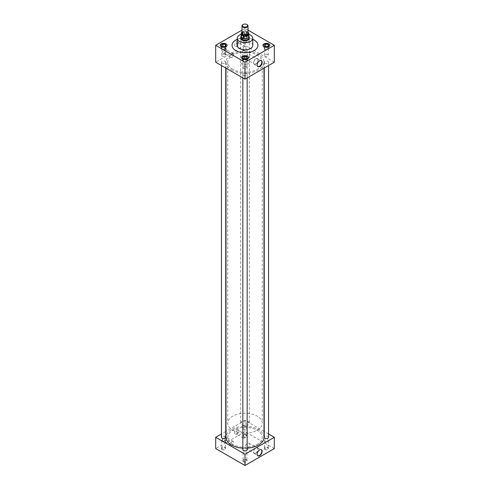 <?xml version="1.0" encoding="UTF-8"?>
<svg xmlns="http://www.w3.org/2000/svg" width="490" height="490" viewBox="0 0 490 490"><rect width="100%" height="100%" fill="white"/><g stroke="black" fill="none" stroke-linecap="round" stroke-linejoin="round"><path stroke-width="0.37" stroke-dasharray="2.45 1.84" d="M244.388 434.477A2.156 1.243 -60 0 1 245.466 434.367A2.156 1.243 -60 0 1 245.796 436.1A2.156 1.243 -60 0 1 244.388 437.999A2.156 1.243 -60 0 1 243.303 438.109A2.156 1.243 -60 0 1 242.973 436.376A2.156 1.243 -60 0 1 244.388 434.477M237.368 430.422A2.156 1.243 -60 0 1 238.446 430.318A2.156 1.243 -60 0 1 238.716 430.581A2.156 1.243 -60 0 1 237.368 433.95A2.156 1.243 -60 0 1 236.652 434.158A2.156 1.243 -60 0 1 236.284 434.054A2.156 1.243 -60 0 1 235.953 432.327A2.156 1.243 -60 0 1 237.368 430.422M236.45 429.461A2.695 1.556 -60 0 1 238.134 429.657A2.695 1.556 -60 0 1 236.45 433.858A2.695 1.556 -60 0 1 235.561 434.116A2.695 1.556 -60 0 1 234.606 432.192A2.695 1.556 -60 0 1 236.45 429.461M232.174 441.527A2.156 1.243 -60 0 1 233.252 441.423A2.156 1.243 -60 0 1 233.583 443.15A2.156 1.243 -60 0 1 232.174 445.049A2.156 1.243 -60 0 1 231.096 445.159A2.156 1.243 -60 0 1 230.766 443.432A2.156 1.243 -60 0 1 232.174 441.527M225.155 437.472A2.156 1.243 -60 0 1 226.233 437.368A2.156 1.243 -60 0 1 226.503 437.631A2.156 1.243 -60 0 1 225.155 441A2.156 1.243 -60 0 1 224.438 441.208A2.156 1.243 -60 0 1 224.077 441.104A2.156 1.243 -60 0 1 223.746 439.377A2.156 1.243 -60 0 1 225.155 437.472M224.242 436.51A2.695 1.556 -60 0 1 225.921 436.706A2.695 1.556 -60 0 1 224.242 440.908A2.695 1.556 -60 0 1 223.348 441.165A2.695 1.556 -60 0 1 222.393 439.242A2.695 1.556 -60 0 1 224.242 436.51M244.388 46.709A2.156 1.243 -60 0 1 245.466 46.605A2.156 1.243 -60 0 1 245.796 48.332A2.156 1.243 -60 0 1 244.388 50.237A2.156 1.243 -60 0 1 243.303 50.341A2.156 1.243 -60 0 1 242.973 48.614A2.156 1.243 -60 0 1 244.388 46.709M237.368 42.661A2.156 1.243 -60 0 1 238.446 42.55A2.156 1.243 -60 0 1 238.716 42.814A2.156 1.243 -60 0 1 237.368 46.183A2.156 1.243 -60 0 1 236.652 46.391A2.156 1.243 -60 0 1 236.284 46.293A2.156 1.243 -60 0 1 235.953 44.559A2.156 1.243 -60 0 1 237.368 42.661M236.45 41.693A2.695 1.556 -60 0 1 238.134 41.889A2.695 1.556 -60 0 1 236.45 46.097A2.695 1.556 -60 0 1 235.561 46.354A2.695 1.556 -60 0 1 234.606 44.431A2.695 1.556 -60 0 1 236.45 41.693M232.174 53.759A2.156 1.243 -60 0 1 233.252 53.655A2.156 1.243 -60 0 1 233.583 55.382A2.156 1.243 -60 0 1 232.174 57.287A2.156 1.243 -60 0 1 231.096 57.391A2.156 1.243 -60 0 1 230.766 55.664A2.156 1.243 -60 0 1 232.174 53.759M225.155 49.711A2.156 1.243 -60 0 1 226.233 49.6A2.156 1.243 -60 0 1 226.503 49.87A2.156 1.243 -60 0 1 225.155 53.232A2.156 1.243 -60 0 1 224.438 53.441A2.156 1.243 -60 0 1 224.077 53.343A2.156 1.243 -60 0 1 223.746 51.609A2.156 1.243 -60 0 1 225.155 49.711M224.242 48.743A2.695 1.556 -60 0 1 225.921 48.939A2.695 1.556 -60 0 1 224.242 53.147A2.695 1.556 -60 0 1 223.348 53.404A2.695 1.556 -60 0 1 222.393 51.481A2.695 1.556 -60 0 1 224.242 48.743M260.692 60.423A3.393 1.96 120 0 0 260.564 60.411A3.393 1.96 120 0 0 259.437 60.736A3.393 1.96 120 0 0 257.317 66.034A3.393 1.96 120 0 0 257.391 66.138M255.792 64.055A3.24 1.874 120 0 0 257.924 61.164A3.24 1.874 120 0 0 257.379 58.58A3.24 1.874 120 0 0 255.792 58.757A3.24 1.874 120 0 0 253.685 61.587A3.24 1.874 120 0 0 254.139 64.196A3.24 1.874 120 0 0 255.792 64.055M249.281 56.785L249.281 54.261L248.056 54.47L245.6 56.387L245.6 58.91L248.056 59.413L249.281 56.785A3.026 1.746 120 0 0 249.281 54.261L257.305 58.788A3.026 1.746 120 0 0 255.792 58.935A3.026 1.746 120 0 0 253.82 61.605A3.026 1.746 120 0 0 254.279 64.025A3.026 1.746 120 0 0 255.792 63.878A3.026 1.746 120 0 0 257.771 61.213A3.026 1.746 120 0 0 257.305 58.788M260.692 449.593A3.393 1.96 120 0 0 260.564 449.587A3.393 1.96 120 0 0 259.437 449.912A3.393 1.96 120 0 0 257.317 455.21A3.393 1.96 120 0 0 257.391 455.314M255.792 453.232A3.24 1.874 120 0 0 257.924 450.341A3.24 1.874 120 0 0 257.379 447.756A3.24 1.874 120 0 0 255.792 447.934A3.24 1.874 120 0 0 253.685 450.763A3.24 1.874 120 0 0 254.139 453.366A3.24 1.874 120 0 0 255.792 453.232M255.792 453.054A3.026 1.746 120 0 0 257.771 450.384A3.026 1.746 120 0 0 257.305 447.964A3.026 1.746 120 0 0 255.792 448.111A3.026 1.746 120 0 0 253.82 450.776A3.026 1.746 120 0 0 254.279 453.201A3.026 1.746 120 0 0 255.792 453.054M247.444 448.228A3.026 1.746 120 0 0 249.416 445.563A3.026 1.746 120 0 0 248.957 443.138A3.026 1.746 120 0 0 247.444 443.291A3.026 1.746 120 0 0 245.466 445.955A3.026 1.746 120 0 0 245.931 448.381A3.026 1.746 120 0 0 247.444 448.228M243.671 428.995A1.88 1.084 180 0 1 243.12 428.229A1.88 1.084 180 0 1 244.283 427.225A1.88 1.084 180 0 1 246.329 427.464A1.88 1.084 180 0 1 246.88 428.229A1.88 1.084 180 0 1 245.717 429.234A1.88 1.084 180 0 1 243.671 428.995M243.671 436.339A1.88 1.084 180 0 1 243.12 435.573A1.88 1.084 180 0 1 243.205 435.255A1.88 1.084 180 0 1 246.329 434.808A1.88 1.084 180 0 1 246.795 435.255A1.88 1.084 180 0 1 246.88 435.573A1.88 1.084 180 0 1 245.717 436.578A1.88 1.084 180 0 1 243.671 436.339M243.438 437.129A2.211 1.274 180 0 1 242.887 435.855A2.211 1.274 180 0 1 246.562 435.328A2.211 1.274 180 0 1 247.113 435.855A2.211 1.274 180 0 1 246.139 437.319A2.211 1.274 180 0 1 243.438 437.129M265.065 441.349A1.88 1.084 180 0 1 264.514 440.584A1.88 1.084 180 0 1 265.678 439.579A1.88 1.084 180 0 1 267.724 439.812A1.88 1.084 180 0 1 268.275 440.584A1.88 1.084 180 0 1 267.111 441.582A1.88 1.084 180 0 1 265.065 441.349M265.065 448.693A1.88 1.084 180 0 1 264.514 447.927A1.88 1.084 180 0 1 264.6 447.609A1.88 1.084 180 0 1 267.724 447.162A1.88 1.084 180 0 1 268.189 447.609A1.88 1.084 180 0 1 268.275 447.927A1.88 1.084 180 0 1 267.111 448.926A1.88 1.084 180 0 1 265.065 448.693M264.833 449.483A2.211 1.274 180 0 1 264.282 448.203A2.211 1.274 180 0 1 267.957 447.676A2.211 1.274 180 0 1 268.508 448.203A2.211 1.274 180 0 1 267.534 449.673A2.211 1.274 180 0 1 264.833 449.483M222.276 441.349A1.88 1.084 180 0 1 221.725 440.584A1.88 1.084 180 0 1 222.889 439.579A1.88 1.084 180 0 1 224.935 439.812A1.88 1.084 180 0 1 225.486 440.584A1.88 1.084 180 0 1 224.322 441.582A1.88 1.084 180 0 1 222.276 441.349M222.276 448.693A1.88 1.084 180 0 1 221.725 447.927A1.88 1.084 180 0 1 221.811 447.609A1.88 1.084 180 0 1 224.935 447.162A1.88 1.084 180 0 1 225.4 447.609A1.88 1.084 180 0 1 225.486 447.927A1.88 1.084 180 0 1 224.322 448.926A1.88 1.084 180 0 1 222.276 448.693M222.043 449.483A2.211 1.274 180 0 1 221.492 448.203A2.211 1.274 180 0 1 225.167 447.676A2.211 1.274 180 0 1 225.719 448.203A2.211 1.274 180 0 1 224.745 449.673A2.211 1.274 180 0 1 222.043 449.483M243.671 453.703A1.88 1.084 180 0 1 243.12 452.932A1.88 1.084 180 0 1 244.283 451.933A1.88 1.084 180 0 1 246.329 452.166A1.88 1.084 180 0 1 246.88 452.932A1.88 1.084 180 0 1 245.717 453.936A1.88 1.084 180 0 1 243.671 453.703M243.671 461.047A1.88 1.084 180 0 1 243.12 460.275A1.88 1.084 180 0 1 243.205 459.963A1.88 1.084 180 0 1 246.329 459.51A1.88 1.084 180 0 1 246.795 459.963A1.88 1.084 180 0 1 246.88 460.275A1.88 1.084 180 0 1 245.717 461.28A1.88 1.084 180 0 1 243.671 461.047M243.438 461.831A2.211 1.274 180 0 1 242.887 460.557A2.211 1.274 180 0 1 246.562 460.03A2.211 1.274 180 0 1 247.113 460.557A2.211 1.274 180 0 1 246.139 462.027A2.211 1.274 180 0 1 243.438 461.831M224.935 54.519A1.88 1.084 0 0 0 222.889 54.286A1.88 1.084 0 0 0 221.725 55.284A1.88 1.084 0 0 0 222.276 56.056A1.88 1.084 0 0 0 224.322 56.289A1.88 1.084 0 0 0 225.486 55.284A1.88 1.084 0 0 0 224.935 54.519M222.276 49.006A1.88 1.084 180 0 1 221.725 48.234A1.88 1.084 180 0 1 222.889 47.236A1.88 1.084 180 0 1 224.935 47.469A1.88 1.084 180 0 1 225.486 48.234A1.88 1.084 180 0 1 224.322 49.239A1.88 1.084 180 0 1 222.276 49.006M243.671 61.354A1.88 1.084 180 0 1 243.12 60.589A1.88 1.084 180 0 1 244.283 59.584A1.88 1.084 180 0 1 246.329 59.823A1.88 1.084 180 0 1 246.88 60.589A1.88 1.084 180 0 1 245.717 61.593A1.88 1.084 180 0 1 243.671 61.354M246.329 66.873A1.88 1.084 0 0 0 244.283 66.634A1.88 1.084 0 0 0 243.12 67.638A1.88 1.084 0 0 0 243.671 68.404A1.88 1.084 0 0 0 245.717 68.643A1.88 1.084 0 0 0 246.88 67.638A1.88 1.084 0 0 0 246.329 66.873M246.329 42.171A1.88 1.084 0 0 0 244.283 41.932A1.88 1.084 0 0 0 243.12 42.936A1.88 1.084 0 0 0 243.671 43.702A1.88 1.084 0 0 0 245.717 43.935A1.88 1.084 0 0 0 246.88 42.936A1.88 1.084 0 0 0 246.329 42.171M243.671 36.652A1.88 1.084 180 0 1 243.12 35.886A1.88 1.084 180 0 1 244.283 34.882A1.88 1.084 180 0 1 246.329 35.121A1.88 1.084 180 0 1 246.88 35.886A1.88 1.084 180 0 1 245.717 36.885A1.88 1.084 180 0 1 243.671 36.652M220.151 45.362A3.454 1.997 0 0 0 220.151 45.417A3.454 1.997 0 0 0 221.162 46.826A3.454 1.997 0 0 0 224.928 47.261A3.454 1.997 0 0 0 227.06 45.417A3.454 1.997 0 0 0 227.06 45.362M241.546 57.71A3.454 1.997 0 0 0 241.546 57.771A3.454 1.997 0 0 0 242.556 59.18A3.454 1.997 0 0 0 246.323 59.608A3.454 1.997 0 0 0 248.454 57.771A3.454 1.997 0 0 0 248.454 57.71M248.02 31.985A3.454 1.997 0 0 0 247.444 31.544A3.454 1.997 0 0 0 241.98 31.985M241.546 33.002A3.454 1.997 0 0 0 242.556 34.361A3.454 1.997 0 0 0 246.133 34.833A3.454 1.997 0 0 0 248.43 33.185M248.02 32.095A3.454 1.997 0 0 0 247.444 31.654A3.454 1.997 0 0 0 241.98 32.095M241.546 32.995A3.454 1.997 0 0 0 241.546 33.063A3.454 1.997 0 0 0 242.556 34.478A3.454 1.997 0 0 0 246.323 34.906A3.454 1.997 0 0 0 248.454 33.063A3.454 1.997 0 0 0 248.454 33.008M267.724 54.519A1.88 1.084 0 0 0 265.678 54.286A1.88 1.084 0 0 0 264.514 55.284A1.88 1.084 0 0 0 265.065 56.056A1.88 1.084 0 0 0 267.111 56.289A1.88 1.084 0 0 0 268.275 55.284A1.88 1.084 0 0 0 267.724 54.519M265.065 49.006A1.88 1.084 180 0 1 264.514 48.234A1.88 1.084 180 0 1 265.678 47.236A1.88 1.084 180 0 1 267.724 47.469A1.88 1.084 180 0 1 268.275 48.234A1.88 1.084 180 0 1 267.111 49.239A1.88 1.084 180 0 1 265.065 49.006M262.94 45.362A3.454 1.997 0 0 0 262.94 45.417A3.454 1.997 0 0 0 263.951 46.826A3.454 1.997 0 0 0 267.718 47.261A3.454 1.997 0 0 0 269.849 45.417A3.454 1.997 0 0 0 269.849 45.362M264.87 63.106A2.156 1.243 0 0 0 267.221 63.375A2.156 1.243 0 0 0 268.551 62.224A2.156 1.243 0 0 0 267.92 61.342A2.156 1.243 0 0 0 265.568 61.072A2.156 1.243 0 0 0 264.239 62.224A2.156 1.243 0 0 0 264.87 63.106M268.551 437.301A2.156 1.243 0 0 0 267.92 436.418A2.156 1.243 0 0 0 265.568 436.149A2.156 1.243 0 0 0 264.239 437.301M243.475 50.752A2.156 1.243 0 0 0 245.827 51.021A2.156 1.243 0 0 0 247.156 49.87A2.156 1.243 0 0 0 246.525 48.994A2.156 1.243 0 0 0 244.173 48.724A2.156 1.243 0 0 0 242.844 49.87A2.156 1.243 0 0 0 243.475 50.752M243.475 425.828A2.156 1.243 0 0 0 245.827 426.098A2.156 1.243 0 0 0 247.156 424.946A2.156 1.243 0 0 0 246.525 424.064A2.156 1.243 0 0 0 244.173 423.795A2.156 1.243 0 0 0 242.844 424.946A2.156 1.243 0 0 0 243.475 425.828M222.08 63.106A2.156 1.243 0 0 0 224.432 63.375A2.156 1.243 0 0 0 225.761 62.224A2.156 1.243 0 0 0 225.131 61.342A2.156 1.243 0 0 0 222.779 61.072A2.156 1.243 0 0 0 221.449 62.224A2.156 1.243 0 0 0 222.08 63.106M225.761 437.301A2.156 1.243 0 0 0 225.131 436.418A2.156 1.243 0 0 0 222.779 436.149A2.156 1.243 0 0 0 221.449 437.301M243.475 75.454A2.156 1.243 0 0 0 245.827 75.723A2.156 1.243 0 0 0 247.156 74.578A2.156 1.243 0 0 0 246.525 73.696A2.156 1.243 0 0 0 244.173 73.427A2.156 1.243 0 0 0 242.844 74.578A2.156 1.243 0 0 0 243.475 75.454M247.156 449.649A2.156 1.243 0 0 0 246.525 448.773A2.156 1.243 0 0 0 244.173 448.503A2.156 1.243 0 0 0 242.844 449.649M252.773 45.362A7.773 4.49 0 0 0 250.494 42.189A7.773 4.49 0 0 0 242.023 41.215A7.773 4.49 0 0 0 237.227 45.362M252.773 39.323A12.954 7.479 0 0 0 237.227 39.323M252.773 39.378A12.954 7.479 0 0 0 237.227 39.378M232.046 45.331A12.954 7.479 0 0 0 232.046 45.362A12.954 7.479 0 0 0 235.843 50.648A12.954 7.479 0 0 0 249.955 52.271A12.954 7.479 0 0 0 257.954 45.362A12.954 7.479 0 0 0 257.954 45.331M231.562 69.984A19.006 10.97 0 0 0 252.27 72.361A19.006 10.97 0 0 0 264.006 62.224A19.006 10.97 0 0 0 258.438 54.47A19.006 10.97 0 0 0 237.73 52.087A19.006 10.97 0 0 0 225.994 62.224A19.006 10.97 0 0 0 231.562 69.984M242.844 448.197A19.006 10.97 0 0 0 247.156 448.197M264.006 437.301A19.006 10.97 0 0 0 258.438 429.54A19.006 10.97 0 0 0 237.73 427.164A19.006 10.97 0 0 0 225.994 437.301M249.312 38.055A4.324 2.499 0 0 0 248.056 36.487A4.324 2.499 0 0 0 243.506 35.911A4.324 2.499 0 0 0 240.688 38.055M241.944 63.988A4.324 2.499 180 0 1 240.676 62.224A4.324 2.499 180 0 1 243.346 59.921A4.324 2.499 180 0 1 248.056 60.46A4.324 2.499 180 0 1 249.324 62.224A4.324 2.499 180 0 1 246.654 64.533A4.324 2.499 180 0 1 241.944 63.988M232.787 444.35A17.279 9.972 180 0 1 227.721 437.301A17.279 9.972 180 0 1 238.391 428.082A17.279 9.972 180 0 1 257.213 430.245A17.279 9.972 180 0 1 262.279 437.301A17.279 9.972 180 0 1 251.609 446.513A17.279 9.972 180 0 1 232.787 444.35A17.26 9.965 0 0 0 251.609 446.506A17.26 9.965 0 0 0 262.26 437.301A17.26 9.965 0 0 0 257.207 430.251A17.26 9.965 0 0 0 238.391 428.089A17.26 9.965 0 0 0 227.74 437.301A17.26 9.965 0 0 0 232.793 444.344M232.787 69.28A17.279 9.972 180 0 1 227.721 62.224A17.279 9.972 180 0 1 238.391 53.012A17.279 9.972 180 0 1 257.213 55.174A17.279 9.972 180 0 1 262.279 62.224A17.279 9.972 180 0 1 251.609 71.442A17.279 9.972 180 0 1 232.787 69.28M268.551 433.975L264.239 431.488M264.006 431.353L245 420.377L225.994 431.353M225.761 431.488L221.449 433.975M274.308 62.224L245 45.307L215.692 62.224M274.308 448.577L245 431.659L215.692 448.577M245 420.377L245 431.659M248.02 30.129L245 28.383L245 45.307M245 28.383L241.98 30.129M248.883 34.367A7.773 4.49 0 0 0 241.117 34.367M265.36 46.544L266.309 46.691M267.038 49.625L268.796 48.608L268.153 47.224L265.752 46.85L263.988 47.867L264.637 49.251L267.038 49.625L267.038 46.807M264.637 49.251L264.637 46.434M264.184 45.466L264.441 46.011L264.184 45.466M263.988 47.867L263.988 45.043M268.153 47.224L268.153 46.189M268.796 48.608L268.796 45.791M267.571 46.495L268.263 46.097M243.965 34.196A2.211 1.274 0 0 0 244.914 34.343L246.176 34.147A2.211 1.274 0 0 0 246.874 33.743L247.401 33.436L247.211 33.014A2.211 1.274 0 0 0 246.954 32.469L246.035 31.936A2.211 1.274 0 0 0 245.086 31.789L243.824 31.985A2.211 1.274 0 0 0 243.126 32.383L242.599 32.695L242.789 33.112A2.211 1.274 0 0 0 242.887 33.436A2.211 1.274 0 0 0 243.046 33.663L243.242 34.08L244.914 34.343M245.643 37.271L247.401 36.254L246.758 34.87L244.357 34.496L242.599 35.513L243.242 36.903L245.643 37.271L245.643 34.453M243.242 36.903L243.242 34.08M242.789 33.112L243.046 33.663L242.789 33.112M242.599 35.513L242.599 32.695M243.824 31.985L243.126 32.383M244.357 34.496L244.357 31.679M246.035 31.936L245.086 31.789M246.758 34.87L246.758 32.046M247.211 33.014L246.954 32.469M247.401 36.254L247.401 33.436M246.176 34.147L246.874 33.743M243.965 58.898L244.914 59.045M245.643 61.979L247.401 60.962L246.758 59.572L244.357 59.198L242.599 60.215L243.242 61.605L245.643 61.979L245.643 59.155M243.242 61.605L243.242 58.782M242.789 57.814L243.046 58.365L242.789 57.814M242.599 60.215L242.599 57.397M246.758 59.572L246.758 58.543M247.401 60.962L247.401 58.139M246.176 58.849L246.874 58.451M222.576 46.544L223.52 46.691M224.249 49.625L226.013 48.608L225.363 47.224L222.962 46.85L221.204 47.867L221.847 49.251L224.249 49.625L224.249 46.807M221.847 49.251L221.847 46.434M221.394 45.466L221.652 46.011L221.394 45.466M221.204 47.867L221.204 45.043M225.363 47.224L225.363 46.189M226.013 48.608L226.013 45.791M224.781 46.495L225.48 46.097M245.6 56.387A3.026 1.746 120 0 0 245.6 58.91M248.02 34.024A3.02 1.746 0 0 0 247.132 32.793A3.02 1.746 0 0 0 243.842 32.414A3.02 1.746 0 0 0 241.98 34.024M232.793 430.245A17.26 9.965 0 0 0 251.609 432.407A17.26 9.965 0 0 0 262.26 423.201A17.26 9.965 0 0 0 257.207 416.151A17.26 9.965 0 0 0 238.391 413.989A17.26 9.965 0 0 0 227.74 423.201A17.26 9.965 0 0 0 232.793 430.245M240.804 36.964A4.312 2.487 180 0 1 243.824 35.145A4.312 2.487 180 0 1 248.05 35.776A4.312 2.487 180 0 1 249.196 36.964M241.95 424.959A4.312 2.487 0 0 0 246.648 425.498A4.312 2.487 0 0 0 249.312 423.201A4.312 2.487 0 0 0 248.05 421.437A4.312 2.487 0 0 0 243.352 420.898A4.312 2.487 0 0 0 240.688 423.201A4.312 2.487 0 0 0 241.95 424.959M246.17 34.349L248.718 35.819L246.188 34.325A3.883 2.242 0 0 0 241.221 35.948A3.883 2.242 0 0 0 241.117 36.462M248.883 36.462A3.883 2.242 0 0 0 248.779 35.948A3.883 2.242 0 0 0 248.693 35.776L248.718 35.819M248.02 32.946L246.188 31.893A3.883 2.242 0 0 0 241.98 32.616M248.693 35.776L248.693 33.338M246.188 31.893L246.188 34.325M243.022 24.586A3.02 1.746 180 0 1 247.132 24.672M245.466 434.367L238.446 430.318M238.716 430.581L238.134 429.657M233.252 441.423L226.233 437.368M226.503 437.631L225.921 436.706M245.466 46.605L238.446 42.55M238.716 42.814L238.134 41.889M233.252 53.655L226.233 49.6M226.503 49.87L225.921 48.939M257.379 58.58L261.096 60.546M257.379 447.756L261.096 449.722M248.957 443.138L257.305 447.964M243.12 428.229L243.12 435.573M243.205 435.255L242.887 435.855M264.514 440.584L264.514 447.927M264.6 447.609L264.282 448.203M221.725 440.584L221.725 447.927M221.811 447.609L221.492 448.203M243.12 452.932L243.12 460.275M243.205 459.963L242.887 460.557M221.725 55.284L221.725 48.234M243.12 67.638L243.12 60.589M243.12 42.936L243.12 35.886M264.514 55.284L264.514 48.234M268.551 62.224L268.551 65.55M247.156 49.87L247.156 424.946M225.761 62.224L225.761 68.037M247.156 74.578L247.156 77.898M264.006 62.224L264.006 68.171M240.676 62.224L240.676 38.251M227.721 62.224L227.74 423.201M262.279 62.224L262.26 423.201M249.324 62.224L249.324 38.251M225.994 62.224L225.994 68.171M242.844 74.578L242.844 77.898M221.449 62.224L221.449 65.55M242.844 49.87L242.844 424.946M264.239 62.224L264.239 68.037M268.275 55.284L268.275 48.234M246.88 42.936L246.88 35.886M246.88 67.638L246.88 60.589M225.486 55.284L225.486 48.234M246.795 459.963L247.113 460.557M246.88 452.932L246.88 460.275M225.4 447.609L225.719 448.203M225.486 440.584L225.486 447.927M268.189 447.609L268.508 448.203M268.275 440.584L268.275 447.927M246.795 435.255L247.113 435.855M246.88 428.229L246.88 435.573M245.931 448.381L254.279 453.201M254.139 453.366L257.703 455.602M246.145 59.327L254.279 64.025M254.139 64.196L257.703 66.432M224.438 53.441L223.348 53.404M231.096 57.391L224.077 53.343M236.652 46.391L235.561 46.354M243.303 50.341L236.284 46.293M224.438 441.208L223.348 441.165M231.096 445.159L224.077 441.104M236.652 434.158L235.561 434.116M243.303 438.109L236.284 434.054M249.312 38.453L249.312 423.201M240.688 38.453L240.688 423.201"/><path stroke-width="0.73" d="M259.651 66.511A3.522 2.034 120 0 0 262.07 62.934A3.522 2.034 120 0 0 260.821 60.417A3.522 2.034 120 0 0 259.651 60.76A3.522 2.034 120 0 0 257.452 66.254A3.522 2.034 120 0 0 259.651 66.511M257.391 66.138A3.393 1.96 120 0 0 257.703 66.432A3.393 1.96 120 0 0 259.437 66.285A3.393 1.96 120 0 0 261.666 63.259A3.393 1.96 120 0 0 261.096 60.546A3.393 1.96 120 0 0 260.692 60.423M259.651 455.688A3.522 2.034 120 0 0 262.07 452.111A3.522 2.034 120 0 0 260.821 449.593A3.522 2.034 120 0 0 259.651 449.93A3.522 2.034 120 0 0 257.452 455.43A3.522 2.034 120 0 0 259.651 455.688M257.391 455.314A3.393 1.96 120 0 0 257.703 455.602A3.393 1.96 120 0 0 259.437 455.455A3.393 1.96 120 0 0 261.666 452.429A3.393 1.96 120 0 0 261.096 449.722A3.393 1.96 120 0 0 260.692 449.593M226.049 43.892A3.454 1.997 0 0 0 222.282 43.463A3.454 1.997 0 0 0 220.151 45.307A3.454 1.997 0 0 0 221.162 46.715A3.454 1.997 0 0 0 224.928 47.144A3.454 1.997 0 0 0 227.06 45.307A3.454 1.997 0 0 0 226.049 43.892M227.06 45.362A3.454 1.997 0 0 0 226.049 44.008A3.454 1.997 0 0 0 222.331 43.561A3.454 1.997 0 0 0 220.151 45.362M247.444 56.246A3.454 1.997 0 0 0 243.677 55.811A3.454 1.997 0 0 0 241.546 57.655A3.454 1.997 0 0 0 242.556 59.063A3.454 1.997 0 0 0 246.323 59.498A3.454 1.997 0 0 0 248.454 57.655A3.454 1.997 0 0 0 247.444 56.246M248.454 57.71A3.454 1.997 0 0 0 247.444 56.356A3.454 1.997 0 0 0 243.726 55.915A3.454 1.997 0 0 0 241.546 57.71M241.98 31.985A3.454 1.997 0 0 0 241.546 32.953A3.454 1.997 0 0 0 241.546 33.002M241.98 32.095A3.454 1.997 0 0 0 241.546 32.995M268.839 43.892A3.454 1.997 0 0 0 265.072 43.463A3.454 1.997 0 0 0 262.94 45.307A3.454 1.997 0 0 0 263.951 46.715A3.454 1.997 0 0 0 267.718 47.144A3.454 1.997 0 0 0 269.849 45.307A3.454 1.997 0 0 0 268.839 43.892M269.849 45.362A3.454 1.997 0 0 0 268.839 44.008A3.454 1.997 0 0 0 265.121 43.561A3.454 1.997 0 0 0 262.94 45.362M264.239 68.037L264.239 437.301A2.156 1.243 0 0 0 264.87 438.176A2.156 1.243 0 0 0 267.221 438.446A2.156 1.243 0 0 0 268.551 437.301L268.551 65.55M221.449 65.55L221.449 437.301A2.156 1.243 0 0 0 222.08 438.176A2.156 1.243 0 0 0 224.432 438.446A2.156 1.243 0 0 0 225.761 437.301L225.761 68.037M242.844 77.898L242.844 449.649A2.156 1.243 0 0 0 243.475 450.531A2.156 1.243 0 0 0 245.827 450.8A2.156 1.243 0 0 0 247.156 449.649L247.156 77.898M241.117 34.367A7.773 4.49 0 0 0 237.227 38.251A7.773 4.49 0 0 0 239.506 41.423A7.773 4.49 0 0 0 247.977 42.397A7.773 4.49 0 0 0 252.773 38.251A7.773 4.49 0 0 0 250.494 35.084A7.773 4.49 0 0 0 248.883 34.367M237.227 38.251L237.227 45.362A7.773 4.49 0 0 0 239.506 48.535A7.773 4.49 0 0 0 247.977 49.508A7.773 4.49 0 0 0 252.773 45.362L252.773 38.251M237.227 39.323A12.954 7.479 0 0 0 232.046 45.307A12.954 7.479 0 0 0 235.843 50.593A12.954 7.479 0 0 0 249.955 52.209A12.954 7.479 0 0 0 257.954 45.307A12.954 7.479 0 0 0 254.157 40.015A12.954 7.479 0 0 0 252.773 39.323M257.954 45.331A12.954 7.479 0 0 0 254.157 40.07A12.954 7.479 0 0 0 252.773 39.378M237.227 39.378A12.954 7.479 0 0 0 232.046 45.331M225.994 68.171L225.994 437.301A19.006 10.97 0 0 0 231.562 445.055A19.006 10.97 0 0 0 242.844 448.197M247.156 448.197A19.006 10.97 0 0 0 264.006 437.301L264.006 68.171M240.688 38.055A4.324 2.499 0 0 0 240.676 38.251A4.324 2.499 0 0 0 241.944 40.021A4.324 2.499 0 0 0 246.654 40.56A4.324 2.499 0 0 0 249.324 38.251A4.324 2.499 0 0 0 249.312 38.055M221.449 433.975L215.692 437.301L245 454.218L274.308 437.301L268.551 433.975M241.98 30.129L215.692 45.307L215.692 62.224L245 79.147L274.308 62.224L274.308 45.307L248.02 30.129M274.308 437.301L274.308 448.577L245 465.5L215.692 448.577L215.692 437.301M245 454.218L245 465.5M215.692 45.307L245 62.224L245 79.147M245 62.224L274.308 45.307M248.43 33.185A3.454 1.997 0 0 0 248.454 32.953A3.454 1.997 0 0 0 248.02 31.985M265.36 46.544A2.211 1.274 0 0 0 266.309 46.691L267.571 46.495A2.211 1.274 0 0 0 268.263 46.097L268.796 45.791L268.606 45.368A2.211 1.274 0 0 0 268.349 44.823L267.424 44.29A2.211 1.274 0 0 0 266.48 44.143L265.219 44.339A2.211 1.274 0 0 0 264.52 44.737L263.988 45.043L264.184 45.466A2.211 1.274 0 0 0 264.282 45.791A2.211 1.274 0 0 0 264.441 46.011L265.36 46.544M264.184 45.466L264.441 46.011M265.219 44.339L264.52 44.737M265.752 46.636L265.752 44.026M267.424 44.29L266.48 44.143M268.153 46.189L268.153 44.4M268.606 45.368L268.349 44.823M248.454 33.008A3.454 1.997 0 0 0 248.02 32.095M243.965 58.898A2.211 1.274 0 0 0 244.914 59.045L246.176 58.849A2.211 1.274 0 0 0 246.874 58.451L247.401 58.139L247.211 57.722A2.211 1.274 0 0 0 246.954 57.171L246.035 56.638A2.211 1.274 0 0 0 245.086 56.491L243.824 56.687A2.211 1.274 0 0 0 243.126 57.091L242.599 57.397L242.789 57.814A2.211 1.274 0 0 0 242.887 58.145A2.211 1.274 0 0 0 243.046 58.365L243.965 58.898M222.576 46.544A2.211 1.274 0 0 0 223.52 46.691L224.781 46.495A2.211 1.274 0 0 0 225.48 46.097L226.013 45.791L225.817 45.368A2.211 1.274 0 0 0 225.559 44.823L224.641 44.29A2.211 1.274 0 0 0 223.691 44.143L222.429 44.339A2.211 1.274 0 0 0 221.737 44.737L221.204 45.043L221.394 45.466A2.211 1.274 0 0 0 221.492 45.791A2.211 1.274 0 0 0 221.652 46.011L222.576 46.544M242.789 57.814L243.046 58.365M243.824 56.687L243.126 57.091M244.357 58.99L244.357 56.381M246.035 56.638L245.086 56.491M246.758 58.543L246.758 56.754M247.211 57.722L246.954 57.171M221.394 45.466L221.652 46.011M222.429 44.339L221.737 44.737M222.962 46.636L222.962 44.026M224.641 44.29L223.691 44.143M225.363 46.189L225.363 44.4M225.817 45.368L225.559 44.823M247.138 24.672L246.844 24.5A2.603 1.501 0 0 0 243.156 24.5A2.603 1.501 0 0 0 243.156 26.625A2.603 1.501 0 0 0 246.844 26.625A2.603 1.501 0 0 0 246.844 24.5L247.132 24.672A3.02 1.746 180 0 1 247.138 24.672A3.02 1.746 180 0 1 248.02 25.903A3.02 1.746 180 0 1 246.158 27.514A3.02 1.746 180 0 1 242.869 27.134A3.02 1.746 180 0 1 241.98 25.903A3.02 1.746 180 0 1 242.862 24.672A3.02 1.746 180 0 1 243.022 24.586M241.98 25.903L241.98 34.024A3.02 1.746 0 0 0 242.869 35.256A3.02 1.746 0 0 0 246.158 35.635A3.02 1.746 0 0 0 248.02 34.024L248.02 25.903M248.883 36.199L249.196 36.964A4.312 2.487 180 0 1 249.312 37.534A4.312 2.487 180 0 1 246.648 39.837A4.312 2.487 180 0 1 241.95 39.298A4.312 2.487 180 0 1 240.688 37.534A4.312 2.487 180 0 1 240.804 36.964L241.117 36.199M243.83 38.637L242.097 38.704L241.282 37.166L243.812 38.594A3.883 2.242 0 0 0 248.883 36.462L248.883 34.024A3.883 2.242 0 0 0 248.693 33.338L248.02 32.946M241.98 32.616A3.883 2.242 0 0 0 241.117 34.024A3.883 2.242 0 0 0 241.307 34.71L243.812 36.156A3.883 2.242 0 0 0 248.883 34.024M243.812 36.156L243.812 38.594M241.117 34.024L241.117 36.462A3.883 2.242 0 0 0 241.307 37.148L241.307 34.71M249.312 37.534L249.312 38.453M240.688 37.534L240.688 38.453"/></g></svg>

